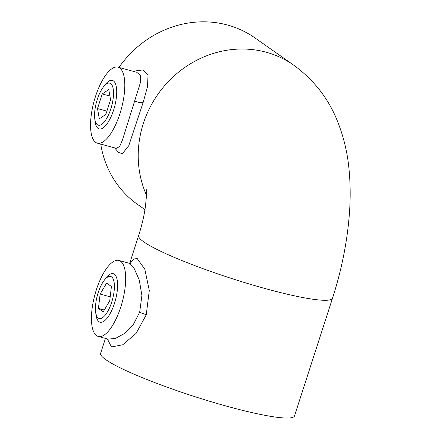 <?xml version="1.0" encoding="UTF-8"?>
<svg xmlns="http://www.w3.org/2000/svg" width="440" height="440" viewBox="0 0 440 440"><rect width="100%" height="100%" fill="white"/><g stroke="black" fill="none" stroke-linecap="round" stroke-linejoin="round"><path stroke-width="0.66" d="M98.23 336.441L108.031 339.103L115.341 338.47L124.427 333.57L133.227 324.726L139.678 312.175L141.906 295.52L139.255 279.961L134.09 268.307L128.7 263.12L118.899 260.458A39.375 14.168 -74.8 0 0 96.344 289.856A39.375 14.168 -74.8 0 0 98.23 336.441A39.375 14.168 -74.8 0 0 120.786 307.038A39.375 14.168 -74.8 0 0 118.899 260.458M130.482 263.032L133.667 258.968L137.263 258.599L144.848 269.324L149.303 290.505L146.239 314.82L136.136 333.35L122.727 344.784L111.507 346.923L107.327 338.91M116.314 148.319L119.609 146.586L122.474 139.942L140.707 81.647L140.371 75.422L136.746 72.281L118.014 67.188A39.375 14.168 -74.8 0 0 95.458 96.586A39.375 14.168 -74.8 0 0 97.345 143.171A39.375 14.168 -74.8 0 0 119.9 113.768A39.375 14.168 -74.8 0 0 118.014 67.188M132.913 71.242L142.94 69.916L148.016 75.328L147.521 86.609L143.138 102.509L128.761 145.706L122.43 153.681L118.663 152.515L114.554 147.851M146.305 189.679L146.3 197.522L145.618 204.787C144.551 213.901 142.23 224.164 138.655 235.576A101.866 12.265 -162.1 0 0 267.212 289.113A101.866 12.265 -162.1 0 0 332.525 298.194L294.492 415.949A101.866 12.265 -162.1 0 1 229.18 406.868A101.866 12.265 -162.1 0 1 100.623 353.331L105.446 338.399M332.525 298.194C341.638 269.907 347.264 241.676 349.415 213.494C350.526 198.611 350.416 184.129 349.091 170.055C347.567 152.691 343.486 135.9 336.848 119.68C327.927 97.878 313.522 79.679 293.623 65.093L254.925 37.895A101.866 94.248 125.1 0 0 227.431 25.003A101.866 94.248 125.1 0 0 118.96 67.447M100.738 144.095A101.866 94.248 125.1 0 0 137.775 204.573L144.93 209.605M94.732 118.454L95.046 121.121A25.13 9.042 -74.8 0 0 99.187 128.915A25.13 9.042 -74.8 0 0 108.708 121.281A25.13 9.042 -74.8 0 0 116.529 96.047A25.13 9.042 -74.8 0 0 112.382 80.41A25.13 9.042 -74.8 0 0 104.863 85.03L103.246 87.175A21.78 7.838 -74.8 0 0 101.508 89.788A21.78 7.838 -74.8 0 0 94.732 118.454A21.78 7.838 -74.8 0 0 106.574 118.591A21.78 7.838 -74.8 0 0 113.372 90.151A21.78 7.838 -74.8 0 0 103.246 87.175M110.561 99.803L108.763 89.568L102.24 93.951L97.521 108.576L99.319 118.811L105.842 114.422L110.561 99.803M106.904 111.128L97.521 108.576M109.901 96.036L102.24 93.951M95.618 311.724L95.931 314.391A25.13 9.042 -74.8 0 0 100.073 322.179A25.13 9.042 -74.8 0 0 103.928 321.233A25.13 9.042 -74.8 0 0 116.518 295.51A25.13 9.042 -74.8 0 0 113.267 273.68A25.13 9.042 -74.8 0 0 109.406 274.632A25.13 9.042 -74.8 0 0 105.749 278.3L104.132 280.445A21.78 7.838 -74.8 0 0 95.618 311.724A21.78 7.838 -74.8 0 0 102.553 317.652A21.78 7.838 -74.8 0 0 114.103 291.286A21.78 7.838 -74.8 0 0 107.3 277.261A21.78 7.838 -74.8 0 0 104.132 280.445M109.731 300.834L111.419 286.484L106.612 283.107L100.122 294.08L98.434 308.429L103.241 311.806L109.731 300.834M104.297 310.024L98.434 308.429M110.204 296.824L100.122 294.08M146.239 314.82A6.699 0.842 18.2 0 0 139.59 312.444M143.138 102.509A6.699 2.123 18 0 1 134.816 101.024M293.623 65.093A101.866 94.248 125.1 0 0 266.129 52.206A101.866 94.248 125.1 0 0 163.642 86.818A101.866 94.248 125.1 0 0 146.41 194.997M116.072 148.264L97.345 143.171M138.655 235.576L129.734 263.197M128.7 263.12L131.049 262.73L130.229 263.879"/></g></svg>
